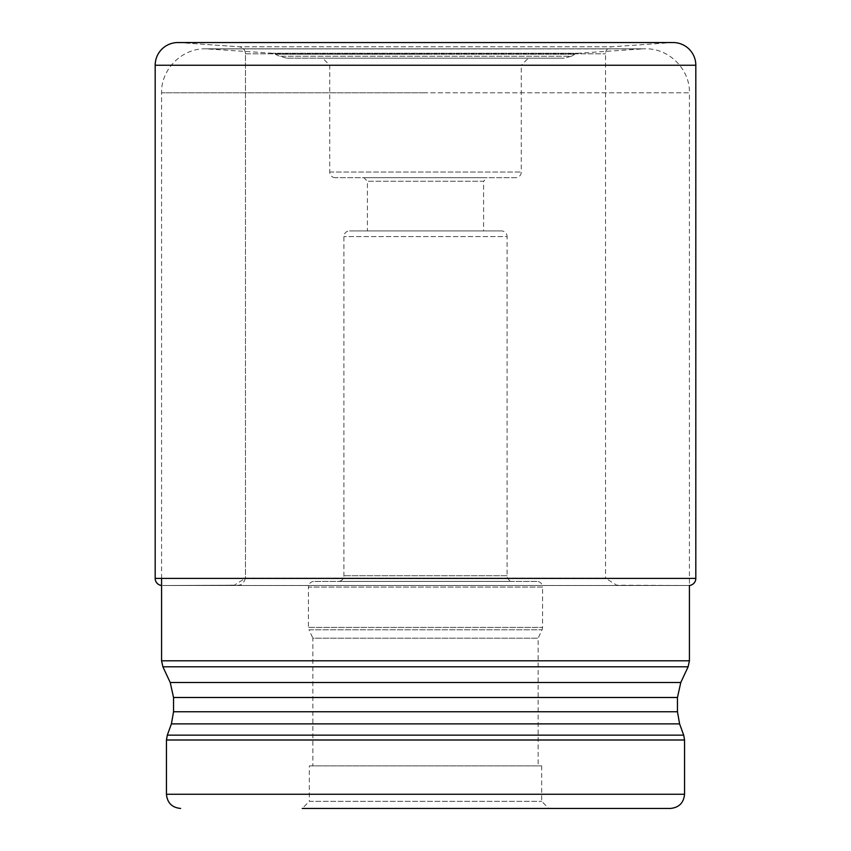 <?xml version="1.0" encoding="UTF-8"?>
<svg xmlns="http://www.w3.org/2000/svg" width="851" height="851" viewBox="0 0 851 851"><rect width="100%" height="100%" fill="white"/><g stroke="black" fill="none" stroke-linecap="round" stroke-linejoin="round"><path stroke-width="0.64" stroke-dasharray="4.25 3.19" d="M179.465 42.603L671.535 42.603L179.465 42.603L238.876 46.762L612.124 46.762L671.535 42.603A22.7 22.7 0 0 1 673.109 42.55L177.891 42.55A22.7 22.7 0 0 1 179.465 42.603L238.876 46.762L612.124 46.762A7.095 7.095 0 0 0 605.529 53.836L605.529 578.159L245.471 578.159L245.471 53.836A7.095 7.095 0 0 0 238.876 46.762A7.095 7.095 0 0 1 245.471 53.836L245.471 578.159L605.529 578.159L616.752 585.222L688.725 585.499L162.275 585.499A7.095 7.095 0 0 1 161.573 585.467A7.095 7.095 0 0 0 162.275 585.499L228.834 585.275C238.535 584.584 241.971 587.903 245.471 578.159L234.248 585.222L162.722 585.509L688.725 585.499A7.095 7.095 0 0 0 689.427 585.467L689.427 92.802L425.5 92.802L689.427 92.802C690.033 69.293 668.95 48.209 645.441 48.815L425.5 48.815L645.441 48.815L425.5 48.911L642.473 48.911L578.02 53.273L272.98 53.273L578.02 53.273L574.957 54.209L425.5 54.209L574.957 54.209L571.404 56.262L279.596 56.262L571.404 56.262L564.309 58.155L425.5 58.155L564.309 58.155M670.365 808.45L302.222 808.45L548.778 808.45L302.222 808.45L309.317 801.355L541.683 801.355L309.317 801.355L309.317 765.879L541.683 765.879L309.317 765.879M541.683 765.879L541.683 801.355L548.778 808.45M538.13 765.879L312.87 765.879L312.87 638.176L538.13 638.176L312.87 638.176L308.966 629.804L542.034 629.804L538.13 638.176L538.13 765.879L312.87 765.879M542.566 627.4A5.68 5.68 0 0 1 542.034 629.804L308.966 629.804A5.68 5.68 0 0 1 308.434 627.4L542.566 627.4L308.434 627.4L308.434 587.084L542.566 587.084L542.566 627.4M536.896 581.414L314.104 581.414A5.68 5.68 0 0 0 308.434 587.084L542.566 587.084A5.68 5.68 0 0 0 536.896 581.414L314.104 581.414M338.23 581.414L512.77 581.414L338.23 581.414A5.68 5.68 0 0 0 343.91 575.733L343.91 236.599A5.68 5.68 0 0 1 349.58 230.919L501.42 230.919A5.68 5.68 0 0 1 507.09 236.599L343.91 236.599L507.09 236.599L507.09 575.733A5.68 5.68 0 0 0 512.77 581.414M501.42 230.919L349.58 230.919M367.409 230.919L483.591 230.919L367.409 230.919L367.409 181.252L483.591 181.252L483.591 230.919M363.866 177.71L487.134 177.71L483.591 181.252L367.409 181.252L363.866 177.71L487.134 177.71M515.61 177.71L335.39 177.71L515.61 177.71A5.68 5.68 0 0 0 521.28 172.03L521.28 65.25L329.72 65.25L521.28 65.25L528.375 58.155L322.625 58.155L528.375 58.155M335.39 177.71A5.68 5.68 0 0 1 329.72 172.03L329.72 65.25L322.625 58.155M425.5 58.155L286.691 58.155L425.5 58.155M155.18 578.403L695.82 578.403M155.18 65.25L695.82 65.25M245.471 53.836L605.529 53.836L245.471 53.836M507.09 575.733L343.91 575.733L507.09 575.733M329.72 172.03L521.28 172.03L329.72 172.03M425.5 54.209L276.043 54.209L425.5 54.209M689.427 660.802L161.573 660.802M425.5 92.802L161.573 92.802L425.5 92.802M425.5 48.911L208.527 48.911L425.5 48.911M688.108 666.801L162.892 666.801M170.221 682.502L680.779 682.502M173.54 697.49L677.46 697.49M173.54 711.755L677.46 711.755M171.402 723.882L679.598 723.882M683.693 735.147L167.307 735.147M684.555 739.998L166.445 739.998M684.555 794.26L166.445 794.26M177.38 585.52L673.62 585.52L177.38 585.52M162.722 585.509L688.278 585.509L162.722 585.509M161.573 578.403L161.573 92.802C160.967 69.293 182.05 48.209 205.559 48.815L425.5 48.815L205.559 48.815L272.98 53.273L279.596 56.262L286.691 58.155"/><path stroke-width="1.28" d="M162.892 666.801L688.108 666.801L680.779 682.502L170.221 682.502L162.892 666.801L161.573 660.802L689.427 660.802L689.427 585.467A7.095 7.095 0 0 0 695.82 578.403L695.82 65.25A22.7 22.7 0 0 0 673.109 42.55L177.891 42.55A22.7 22.7 0 0 0 155.18 65.25L155.18 578.403A7.095 7.095 0 0 0 161.573 585.467A7.095 7.095 0 0 1 155.18 578.403L695.82 578.403M302.222 808.45L670.365 808.45C678.981 807.61 683.715 802.876 684.555 794.26L684.555 739.998L683.693 735.147L167.307 735.147L166.445 739.998L684.555 739.998M179.465 42.603A22.7 22.7 0 0 0 155.18 65.25L155.18 578.403M155.18 65.25L695.82 65.25M680.779 682.502L677.46 697.49L173.54 697.49L170.221 682.502M677.46 697.49L677.46 711.755L173.54 711.755L173.54 697.49M677.46 711.755L679.598 723.882L171.402 723.882L167.307 735.147M166.445 739.998L166.445 794.26L684.555 794.26M161.573 660.802L161.573 578.403M688.108 666.801L689.427 660.802M173.54 711.755L171.402 723.882M679.598 723.882L683.693 735.147M166.445 794.26C167.285 802.876 172.019 807.61 180.635 808.45"/></g></svg>
